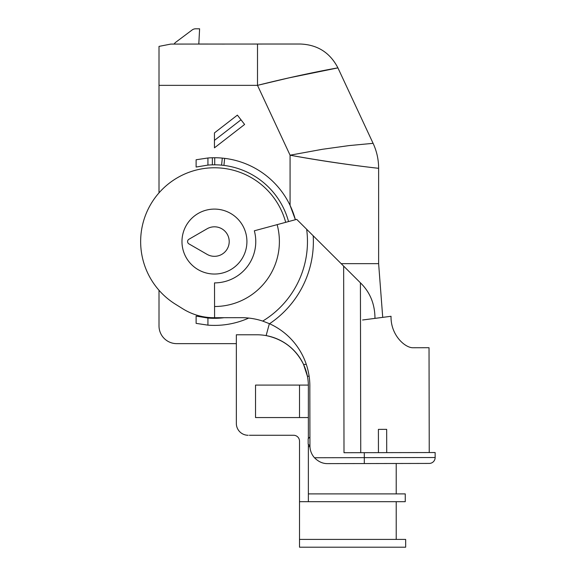<?xml version="1.0" encoding="UTF-8"?>
<svg xmlns="http://www.w3.org/2000/svg" width="576" height="576" viewBox="0 0 576 576"><rect width="100%" height="100%" fill="white"/><g stroke="black" fill="none" stroke-linecap="round" stroke-linejoin="round"><path stroke-width="0.86" d="M269.374 323.654L266.126 335.599C283.234 339.199 295.711 348.804 303.552 364.421L307.404 376.229L309.132 376.229M308.369 446.659L309.96 446.659M170.82 44.078L159.012 46.39L170.82 44.078L300.463 44.028L257.501 44.028L257.501 85.356L290.074 155.196C337.133 163.8 379.526 168.48 378.626 168.286C379.634 168.43 337.176 163.937 290.074 155.196L322.308 149.306L349.114 145.584L373.097 143.338L349.279 145.57L322.452 149.285L290.074 155.196L290.074 205.394L295.387 219.715A83.83 83.83 0 0 0 224.647 158.357L222.3 158.105A83.83 83.83 0 0 0 214.718 157.738L212.357 157.759A83.83 83.83 0 0 0 207.929 157.99L196.121 159.761L196.121 167.04L207.929 165.096L207.929 157.99M159.012 192.859L159.012 46.39M300.463 44.028C317.563 44.734 330.048 52.69 337.918 67.889L373.097 143.338C376.762 151.25 378.605 159.566 378.626 168.286L378.626 263.65L341.172 263.65M207.929 318.038L207.929 325.145L196.121 323.374L196.121 316.094L207.929 318.038A76.745 76.745 0 0 0 224.114 317.7M248.731 318.067A83.83 83.83 0 0 1 207.929 325.145M288.54 221.558A76.745 76.745 0 0 0 223.934 165.413L224.647 158.357M222.3 158.105L221.587 165.154A76.745 76.745 0 0 0 214.718 164.822L212.357 164.851A76.745 76.745 0 0 0 207.929 165.096M221.587 165.154L223.934 165.413M176.717 343.642L236.347 343.642L176.717 343.642A17.712 17.712 0 0 1 159.012 325.93L159.012 290.275M308.369 437.897L308.369 417.557L255.535 417.557L255.535 385.085L255.535 417.557L299.513 417.557L299.513 385.085L255.535 385.085L308.362 385.085A51.365 51.365 0 0 0 257.011 334.786L236.347 334.786L236.347 423.461L236.347 343.642M306.317 364.421L303.552 364.421M308.362 385.085A51.365 51.365 0 0 1 308.369 386.15L308.369 417.557M249.336 435.269L293.616 435.269A5.904 5.904 0 0 1 299.513 441.173L299.513 539.41L405.662 539.41L405.662 547.2L299.513 547.2L299.513 539.41M236.347 423.461A11.808 11.808 0 0 0 248.155 435.269M293.616 435.269A5.904 5.904 0 0 1 299.513 441.173M308.369 493.891L405.252 493.891L405.252 501.682L299.513 501.682M308.369 501.682L308.369 444.989M257.501 85.356L289.094 77.846L337.918 67.889C338.551 67.68 303.25 73.872 257.501 85.356L159.012 85.356M174.154 44.078A5.904 5.904 0 0 1 175.752 42.257L192.125 29.981A5.904 5.904 0 0 1 195.667 28.8L199.606 28.8L198.806 44.028L224.482 44.078M244.613 124.459L214.445 147.838L214.445 132.898L237.384 115.128L244.613 124.459M240.998 119.794L214.445 140.371M214.718 164.822L214.718 157.738M212.357 164.851L212.357 157.759M246.917 241.733A32.472 32.472 0 0 0 214.524 209.095A32.472 32.472 0 0 0 181.973 241.567A32.472 32.472 0 0 0 214.366 274.039A32.472 32.472 0 0 0 246.917 241.733M214.567 306.511A64.937 64.937 0 0 0 277.142 224.64L254.34 230.796A41.328 41.328 0 0 1 214.524 282.895L214.589 317.722L214.135 317.722A59.04 59.04 0 0 1 182.83 308.815L175.457 304.222A73.793 73.793 0 0 1 179.878 176.371A73.793 73.793 0 0 1 285.689 222.329M277.142 224.64L296.712 219.355L306.648 229.255A93.024 93.024 0 0 1 262.721 321.084A68.479 68.479 0 0 0 241.236 317.671L214.589 317.722M306.648 229.255L343.642 266.105L344.002 452.714L364.298 452.671L364.306 457.646L314.474 457.74A17.712 17.712 0 0 1 309.946 445.946L308.167 444.175L308.16 438.739L309.931 436.961M343.642 266.105L361.051 283.45C369.914 292.349 374.544 303.473 374.947 316.814L374.947 318.377L391.039 316.289L382.723 317.369L378.626 263.65M314.474 457.74C318.442 461.758 322.841 463.716 327.694 463.622L429.257 463.428L364.313 463.55L364.306 457.646L435.146 457.51A5.904 5.904 0 0 1 429.257 463.428M309.946 445.946L309.83 387.799A68.479 68.479 0 0 0 269.539 323.734L262.721 321.084M313.207 235.786A98.928 98.928 0 0 1 269.539 323.734M378.446 452.65L378.403 429.372L386.669 429.358L386.712 452.628M362.592 319.997L391.039 316.289C390.557 335.16 405.187 348.062 413.129 347.746L429.034 347.717L429.235 452.549M364.298 452.671L435.139 452.542L435.146 457.51M188.914 239.27A2.657 2.657 0 0 0 188.914 243.871L207.065 254.347A14.76 14.76 0 0 0 229.205 241.567A14.76 14.76 0 0 0 207.065 228.787L188.914 239.27M360.742 452.678L360.418 282.816M396.216 463.486L396.216 493.891M396.216 539.41L396.216 501.682"/></g></svg>
